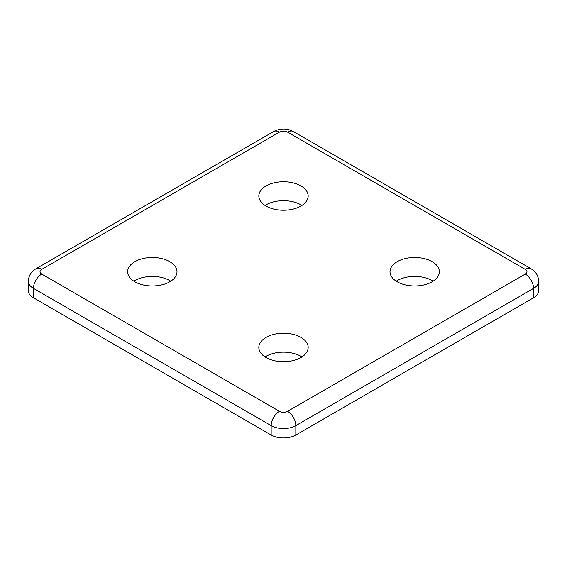 <?xml version="1.0" encoding="UTF-8"?>
<svg xmlns="http://www.w3.org/2000/svg" width="567" height="567" viewBox="0 0 567 567"><rect width="100%" height="100%" fill="white"/><g stroke="black" fill="none" stroke-linecap="round" stroke-linejoin="round"><path stroke-width="0.85" d="M170.752 281.197A24.672 14.246 0 0 0 134.868 280.594A24.672 14.246 0 0 0 133.876 281.197M169.76 281.806A24.672 14.246 180 0 1 142.87 284.889A24.672 14.246 180 0 1 127.639 271.728A24.672 14.246 180 0 1 134.868 261.656A24.672 14.246 180 0 1 161.758 258.566A24.672 14.246 180 0 1 176.989 271.728A24.672 14.246 180 0 1 169.76 281.806M265.065 205.46A24.672 14.246 180 0 1 266.051 204.85A24.672 14.246 180 0 1 301.935 205.46M266.051 185.919A24.672 14.246 0 0 0 258.828 195.991A24.672 14.246 0 0 0 274.059 209.152A24.672 14.246 0 0 0 300.949 206.062A24.672 14.246 0 0 0 308.172 195.991A24.672 14.246 0 0 0 292.941 182.829A24.672 14.246 0 0 0 266.051 185.919M265.065 356.941A24.672 14.246 180 0 1 266.051 356.331A24.672 14.246 180 0 1 301.935 356.941M300.949 357.543A24.672 14.246 0 0 0 308.172 347.472A24.672 14.246 0 0 0 292.941 334.31A24.672 14.246 0 0 0 266.051 337.4A24.672 14.246 0 0 0 258.828 347.472A24.672 14.246 0 0 0 274.059 360.633A24.672 14.246 0 0 0 300.949 357.543M433.124 281.197A24.672 14.246 0 0 0 397.24 280.594A24.672 14.246 0 0 0 396.248 281.197M397.24 261.656A24.672 14.246 180 0 1 424.13 258.566A24.672 14.246 180 0 1 439.361 271.728A24.672 14.246 180 0 1 432.132 281.806A24.672 14.246 180 0 1 405.242 284.889A24.672 14.246 180 0 1 390.011 271.728A24.672 14.246 180 0 1 397.24 261.656M533.54 297.788A17.442 10.071 0 0 0 538.65 290.665L538.65 281.275A17.442 10.071 0 0 1 533.54 288.39A11.687 6.747 -120 0 0 525.276 274.081L287.568 411.323A11.687 6.747 -120 0 1 295.832 425.633L533.54 288.39L533.54 297.788L295.832 435.024A17.442 10.071 180 0 1 271.168 435.024L33.46 297.788L33.46 288.39A11.687 6.747 -60 0 1 41.724 274.081A5.748 3.317 180 0 1 41.724 269.382A11.687 6.747 60 0 0 35.877 268.801L273.592 131.565A11.687 6.747 60 0 1 279.432 132.139L41.724 269.382M35.877 268.801L34.02 270.055C30.405 272.904 28.513 276.639 28.35 281.275L28.35 290.665A17.442 10.071 0 0 0 33.46 297.788M538.65 281.275C538.487 276.639 536.595 272.904 532.98 270.055L531.123 268.801A11.687 6.747 120 0 0 525.276 269.382A5.748 3.317 180 0 1 525.276 274.081M295.832 435.024L295.832 425.633A17.442 10.071 180 0 1 271.168 425.633A11.687 6.747 -60 0 1 279.432 411.323A5.748 3.317 0 0 0 287.568 411.323M271.168 435.024L271.168 425.633L33.46 288.39A17.442 10.071 0 0 1 28.35 281.275M531.123 268.801L293.408 131.565A11.687 6.747 120 0 0 287.568 132.139A5.748 3.317 0 0 0 279.432 132.139M287.568 132.139L525.276 269.382M41.724 274.081L279.432 411.323M293.408 131.565L289.999 130.049C286.81 128.822 280.091 128.057 273.592 131.565"/></g></svg>

